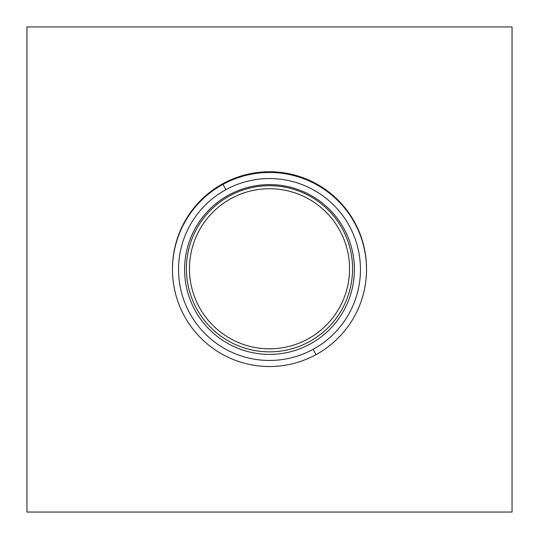 <?xml version="1.0" encoding="UTF-8"?>
<svg xmlns="http://www.w3.org/2000/svg" width="539" height="539" viewBox="0 0 539 539"><rect width="100%" height="100%" fill="white"/><g stroke="black" fill="none" stroke-linecap="round" stroke-linejoin="round"><path stroke-width="0.81" d="M310.201 344.003A84.892 84.892 0 0 0 354.392 269.5A84.892 84.892 0 0 0 228.799 194.997A84.892 84.892 0 0 0 184.607 269.5A84.892 84.892 0 0 0 310.201 344.003A84.892 84.892 0 0 0 354.392 269.5A84.892 84.892 0 0 0 228.799 194.997A84.892 84.892 0 0 0 184.607 269.5A84.892 84.892 0 0 0 310.201 344.003M225.895 189.681A90.956 90.956 0 0 0 189.681 313.105A90.956 90.956 0 0 0 313.105 349.319A90.956 90.956 0 0 0 349.319 225.895A90.956 90.956 0 0 0 225.895 189.681A90.956 90.956 0 0 0 189.681 313.105A90.956 90.956 0 0 0 313.105 349.319A90.956 90.956 0 0 0 349.319 225.895A90.956 90.956 0 0 0 225.895 189.681L222.984 184.358A97.02 97.02 0 0 0 184.358 316.016A97.02 97.02 0 0 0 316.016 354.642L313.105 349.319L316.016 354.642A97.02 97.02 0 0 0 354.642 222.984A97.02 97.02 0 0 0 222.984 184.358L225.895 189.681M354.392 269.5A84.892 84.892 0 0 0 228.799 194.997M222.984 184.358A97.02 97.02 0 0 0 184.358 316.016A97.02 97.02 0 0 0 316.016 354.642A97.02 97.02 0 0 0 354.642 222.984A97.02 97.02 0 0 0 222.984 184.358A97.02 97.02 0 0 0 184.358 316.016A97.02 97.02 0 0 0 316.016 354.642A97.02 97.02 0 0 0 354.642 222.984A97.02 97.02 0 0 0 222.984 184.358M186.427 268.772A83.073 83.073 0 0 0 269.5 351.846A83.073 83.073 0 0 0 352.573 268.772A83.073 83.073 0 0 0 269.5 185.699A83.073 83.073 0 0 0 186.427 268.772M512.05 512.05L512.05 26.95L26.95 26.95L26.95 512.05L512.05 512.05M366.52 269.136A97.02 97.02 0 0 0 269.5 171.752A97.02 97.02 0 0 0 172.48 269.136M189.458 268.772A80.041 80.041 0 0 0 269.5 348.814A80.041 80.041 0 0 0 349.541 268.772A80.041 80.041 0 0 0 269.5 188.731A80.041 80.041 0 0 0 189.458 268.772"/></g></svg>
